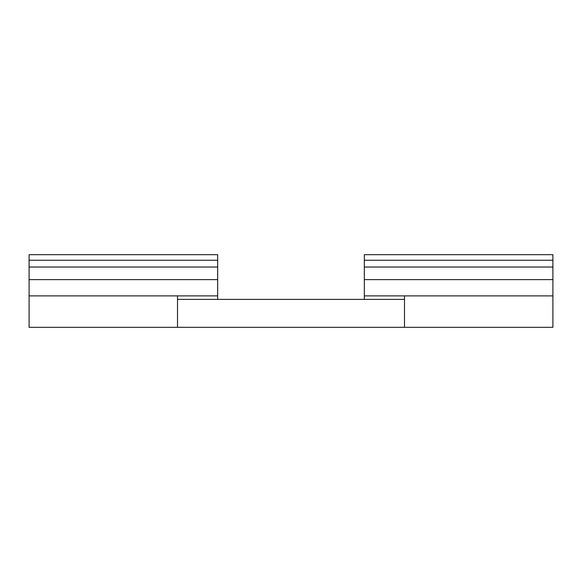 <?xml version="1.0" encoding="UTF-8"?>
<svg xmlns="http://www.w3.org/2000/svg" width="582" height="582" viewBox="0 0 582 582"><rect width="100%" height="100%" fill="white"/><g stroke="black" fill="none" stroke-linecap="round" stroke-linejoin="round"><path stroke-width="0.87" d="M177.51 327.317L177.51 295.889L217.668 295.889L217.668 279.629L29.1 279.629L29.1 327.317L552.9 327.317L552.9 260.234L364.332 260.234L364.332 254.683L552.9 254.683L552.9 260.234M29.1 279.629L29.1 254.683L217.668 254.683L217.668 260.234L29.1 260.234M29.1 295.889L177.51 295.889M404.49 327.317L404.49 295.889L552.9 295.889M404.49 299.381L177.51 299.381M552.9 267.029L364.332 267.029L364.332 260.234M217.668 279.629L217.668 267.029L29.1 267.029M217.668 267.029L217.668 260.234M552.9 279.629L364.332 279.629L364.332 267.029M364.332 299.381L364.332 279.629M364.332 295.889L404.49 295.889M217.668 299.381L217.668 295.889"/></g></svg>

